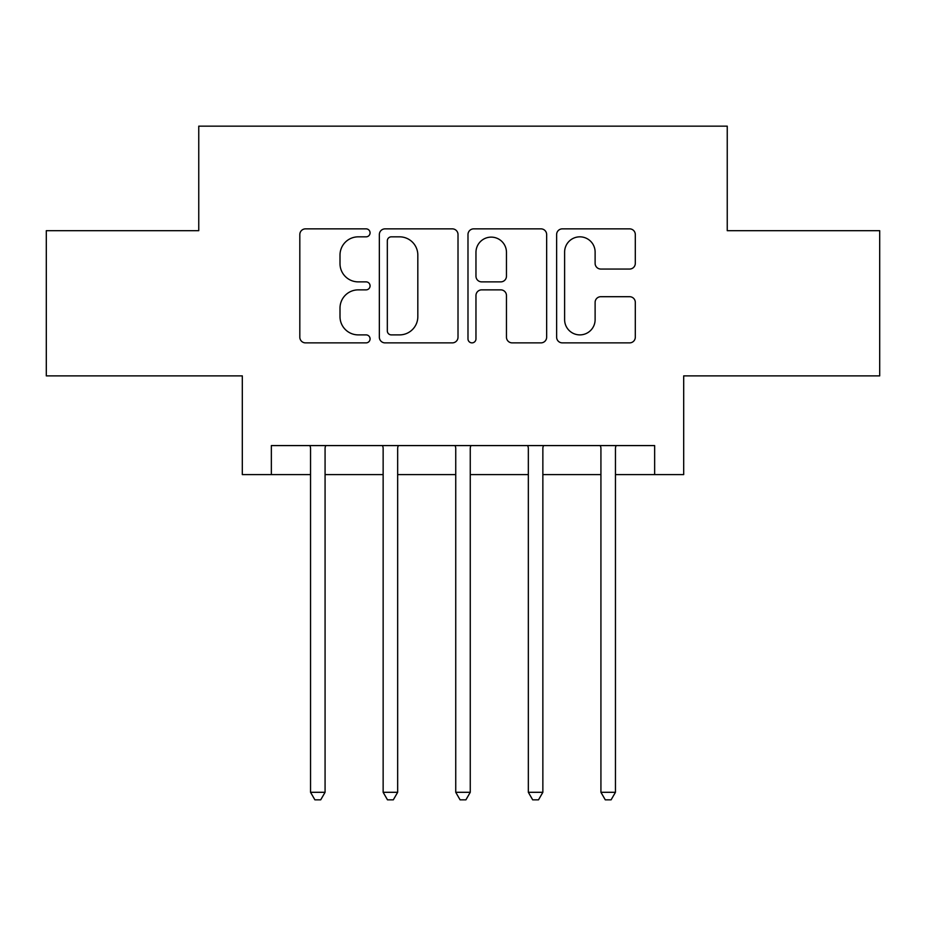 <?xml version="1.0" encoding="UTF-8"?>
<svg xmlns="http://www.w3.org/2000/svg" width="926" height="926" viewBox="0 0 926 926"><rect width="100%" height="100%" fill="white"/><g stroke="black" fill="none" stroke-linecap="round" stroke-linejoin="round"><path stroke-width="1.39" d="M370.076 232.854A3.993 3.993 0 0 0 366.094 228.861L305.522 228.861A5.695 5.695 0 0 0 299.816 234.556L299.816 337.168A5.695 5.695 0 0 0 305.522 342.875L366.094 342.875A3.993 3.993 0 0 0 370.076 338.881A3.993 3.993 0 0 0 366.094 334.888L358.246 334.888A18.242 18.242 0 0 1 340.004 316.646L340.004 308.103A18.242 18.242 0 0 1 358.246 289.861L366.094 289.861A3.993 3.993 0 0 0 370.076 285.868A3.993 3.993 0 0 0 366.094 281.874L358.246 281.874A18.242 18.242 0 0 1 340.004 263.632L340.004 255.078A18.242 18.242 0 0 1 358.246 236.836L366.094 236.836A3.993 3.993 0 0 0 370.076 232.854M629.599 269.049A5.695 5.695 0 0 0 635.305 263.354L635.305 234.556A5.695 5.695 0 0 0 629.599 228.861L562.337 228.861A5.695 5.695 0 0 0 556.63 234.556L556.63 337.168A5.695 5.695 0 0 0 562.337 342.875L629.599 342.875A5.695 5.695 0 0 0 635.305 337.168L635.305 302.397A5.695 5.695 0 0 0 629.599 296.702L600.812 296.702A5.695 5.695 0 0 0 595.117 302.397L595.117 319.644A15.244 15.244 0 0 1 579.861 334.888A15.244 15.244 0 0 1 564.617 319.644L564.617 252.092A15.244 15.244 0 0 1 579.861 236.836A15.244 15.244 0 0 1 595.117 252.092L595.117 263.354A5.695 5.695 0 0 0 600.812 269.049L629.599 269.049M271.353 474.61L271.353 445.58L654.647 445.58L654.647 474.61L683.689 474.61L683.689 375.887L879.7 375.887L879.7 230.69L727.246 230.69L727.246 126.156L198.754 126.156L198.754 230.69L46.3 230.69L46.3 375.887L242.311 375.887L242.311 474.61L310.546 474.61M458.011 234.556A5.695 5.695 0 0 0 452.316 228.861L385.042 228.861A5.695 5.695 0 0 0 379.347 234.556L379.347 337.168A5.695 5.695 0 0 0 385.042 342.875L452.316 342.875A5.695 5.695 0 0 0 458.011 337.168L458.011 234.556M473.684 228.861L540.958 228.861A5.695 5.695 0 0 1 546.653 234.556L546.653 337.168A5.695 5.695 0 0 1 540.958 342.875L512.171 342.875A5.695 5.695 0 0 1 506.464 337.168L506.464 295.556A5.695 5.695 0 0 0 500.769 289.861L481.67 289.861A5.695 5.695 0 0 0 475.964 295.556L475.964 338.881A3.993 3.993 0 0 1 471.982 342.875A3.993 3.993 0 0 1 467.989 338.881L467.989 234.556A5.695 5.695 0 0 1 473.684 228.861M325.072 474.61L383.144 474.61M397.659 474.61L455.742 474.61M470.258 474.61L528.341 474.61M542.856 474.61L600.928 474.61M615.454 474.61L654.647 474.61M391.316 236.836A3.993 3.993 0 0 0 387.323 240.829L387.323 330.906A3.993 3.993 0 0 0 391.316 334.888L399.581 334.888A18.242 18.242 0 0 0 417.823 316.646L417.823 255.078A18.242 18.242 0 0 0 399.581 236.836L391.316 236.836M506.464 252.37A15.244 15.244 0 0 0 491.22 237.125A15.244 15.244 0 0 0 475.964 252.37L475.964 276.179A5.695 5.695 0 0 0 481.67 281.874L500.769 281.874A5.695 5.695 0 0 0 506.464 276.179L506.464 252.37M325.778 445.58L325.489 446.309A5.811 5.811 0 0 0 325.072 448.485L325.072 792.297L310.546 792.297L310.546 448.485A5.811 5.811 0 0 0 310.129 446.309L309.828 445.58M325.072 792.297L320.709 799.844L314.909 799.844L310.546 792.297M398.377 445.58L398.087 446.309A5.811 5.811 0 0 0 397.659 448.485L397.659 792.297L383.144 792.297L383.144 448.485A5.811 5.811 0 0 0 382.727 446.309L382.426 445.58M397.659 792.297L393.307 799.844L387.496 799.844L383.144 792.297M470.975 445.58L470.674 446.309A5.811 5.811 0 0 0 470.258 448.485L470.258 792.297L455.742 792.297L455.742 448.485A5.811 5.811 0 0 0 455.326 446.309L455.025 445.58M470.258 792.297L465.905 799.844L460.095 799.844L455.742 792.297M543.574 445.58L543.273 446.309A5.811 5.811 0 0 0 542.856 448.485L542.856 792.297L528.341 792.297L528.341 448.485A5.811 5.811 0 0 0 527.913 446.309L527.623 445.58M542.856 792.297L538.504 799.844L532.693 799.844L528.341 792.297M616.172 445.58L615.871 446.309A5.811 5.811 0 0 0 615.454 448.485L615.454 792.297L600.928 792.297L600.928 448.485A5.811 5.811 0 0 0 600.511 446.309L600.222 445.58M615.454 792.297L611.091 799.844L605.291 799.844L600.928 792.297"/></g></svg>
